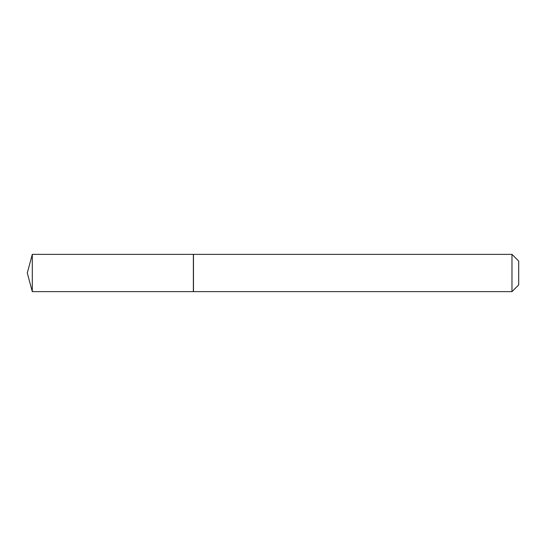 <?xml version="1.0" encoding="UTF-8"?>
<svg xmlns="http://www.w3.org/2000/svg" width="546" height="546" viewBox="0 0 546 546"><rect width="100%" height="100%" fill="white"/><g stroke="black" fill="none" stroke-linecap="round" stroke-linejoin="round"><path stroke-width="0.82" d="M32.296 254.361L32.296 291.639L193.366 291.639L193.366 254.361L32.296 254.361L27.3 273L32.296 291.639M511.977 254.361L518.7 261.09L518.7 284.91L511.977 291.639L511.977 254.361L193.475 254.361L193.475 291.639L511.977 291.639"/></g></svg>

